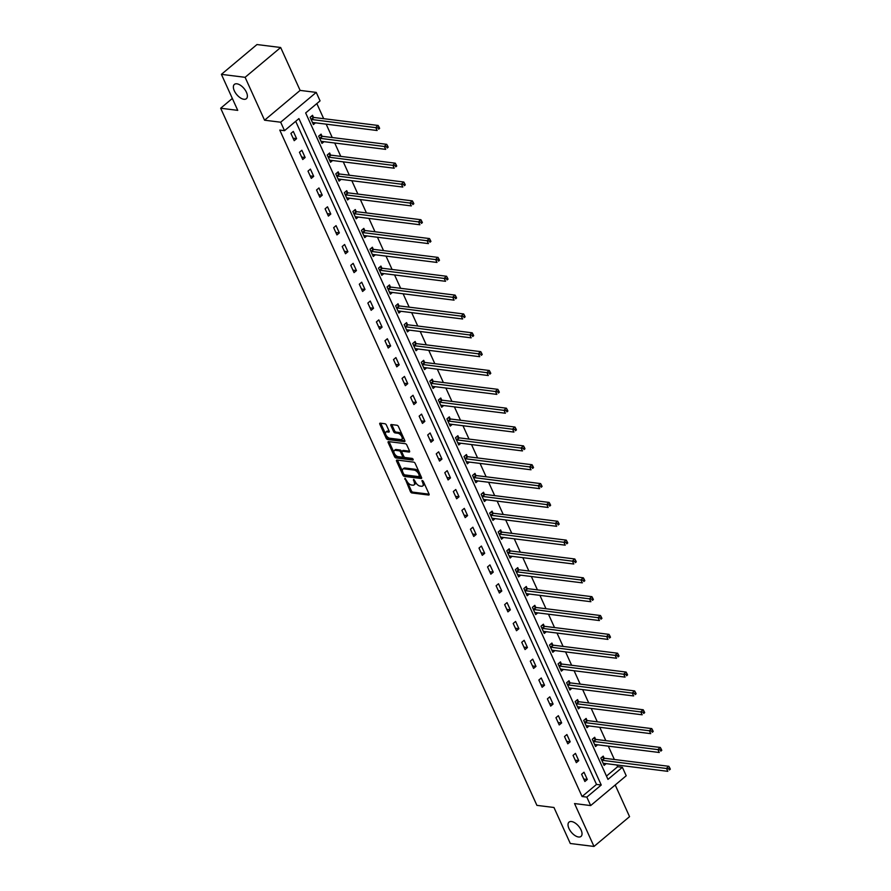 <?xml version="1.0" encoding="UTF-8"?>
<svg xmlns="http://www.w3.org/2000/svg" width="891" height="891" viewBox="0 0 891 891"><rect width="100%" height="100%" fill="white"/><g stroke="black" fill="none" stroke-linecap="round" stroke-linejoin="round"><path stroke-width="1.34" d="M404.971 478.3L410.417 491.654A1.426 0.724 -130 0 0 411.887 492.957L428.638 495.04A1.426 0.724 -130 0 0 429.017 494.95A1.426 0.724 -130 0 0 429.028 493.97L423.314 481.374L422.011 480.527L422.746 482.844A4.578 2.328 -130 0 1 422.713 485.974A4.578 2.328 -130 0 1 421.488 486.263L420.095 486.085A4.578 2.328 -130 0 1 415.395 481.92L413.624 479.38L414.092 481.764A4.578 2.328 -130 0 1 414.059 484.893A4.578 2.328 -130 0 1 412.834 485.183L411.442 485.005A4.578 2.328 -130 0 1 406.741 480.839L404.971 478.3M243.889 99.28A9.322 4.745 -130 0 0 246.373 98.689A9.322 4.745 -130 0 0 245.393 90.359A9.322 4.745 -130 0 0 236.872 83.81A9.322 4.745 -130 0 0 234.389 84.4A9.322 4.745 -130 0 0 235.369 92.731A9.322 4.745 -130 0 0 243.889 99.28M578.537 836.994A9.322 4.745 -130 0 0 581.021 836.415A9.322 4.745 -130 0 0 580.03 828.084A9.322 4.745 -130 0 0 571.521 821.535A9.322 4.745 -130 0 0 569.037 822.115A9.322 4.745 -130 0 0 570.017 830.445A9.322 4.745 -130 0 0 578.537 836.994M386.393 425.052A1.426 0.724 -130 0 0 384.923 423.748L380.223 423.158A1.426 0.724 -130 0 0 379.844 423.247A1.426 0.724 -130 0 0 379.833 424.227L386.182 438.227A1.426 0.724 -130 0 0 387.652 439.53L404.403 441.613A1.426 0.724 -130 0 0 404.781 441.524A1.426 0.724 -130 0 0 404.792 440.544L398.444 426.555A1.426 0.724 -130 0 0 396.974 425.252L391.294 424.539A1.426 0.724 -130 0 0 390.915 424.628A1.426 0.724 -130 0 0 390.904 425.608L393.622 431.6A1.426 0.724 -130 0 0 395.092 432.903L397.909 433.249A3.82 1.949 -130 0 1 401.395 435.944A3.82 1.949 -130 0 1 401.796 439.363A3.82 1.949 -130 0 1 400.783 439.597L389.757 438.227A3.82 1.949 -130 0 1 386.26 435.532A3.82 1.949 -130 0 1 385.859 432.124A3.82 1.949 -130 0 1 386.883 431.879L388.721 432.113A1.426 0.724 -130 0 0 389.1 432.012A1.426 0.724 -130 0 0 389.111 431.032L386.393 425.052M284.519 130.676L280.676 122.212L316.238 92.408L320.069 100.861L305.658 112.945L607.963 779.391L622.386 767.307L626.217 775.76L590.666 805.575L586.824 797.111L601.236 785.027L298.93 118.592L284.519 130.676L279.774 130.086L582.079 796.521L586.824 797.111M590.666 805.575L574.539 803.559L593.996 846.45L570.296 843.499L553.968 807.491L536.905 805.364L220.667 108.234L237.741 110.361L221.402 74.354L245.103 77.317L264.56 120.207L280.676 122.212M396.952 460.046A1.426 0.724 -130 0 0 396.573 460.135A1.426 0.724 -130 0 0 396.562 461.115L402.91 475.103A1.426 0.724 -130 0 0 404.38 476.407L421.131 478.5A1.426 0.724 -130 0 0 421.51 478.411A1.426 0.724 -130 0 0 421.521 477.431L415.173 463.431A1.426 0.724 -130 0 0 413.702 462.128L396.952 460.046M394.546 456.66L388.198 442.671A1.426 0.724 -130 0 1 388.209 441.691A1.426 0.724 -130 0 1 388.587 441.602L405.338 443.696A1.426 0.724 -130 0 1 406.808 444.988L409.526 450.98A1.426 0.724 -130 0 1 409.515 451.96A1.426 0.724 -130 0 1 409.136 452.049L402.342 451.202A1.426 0.724 -130 0 0 401.964 451.291A1.426 0.724 -130 0 0 401.941 452.272L403.746 456.248A1.426 0.724 -130 0 0 405.216 457.551L412.288 458.431L413.045 460.09L396.016 457.963A1.426 0.724 -130 0 1 394.546 456.66L395.504 455.858L394.602 453.864M221.402 74.354L256.964 44.55L280.665 47.501L245.103 77.317M593.996 846.45L629.558 816.646L615.202 784.993M232.339 98.456L220.667 108.234M582.079 796.521L596.502 784.436L295.689 121.31M587.292 779.48L584.006 772.23L581.6 774.246L584.886 781.496L587.292 779.48L583.772 779.046M578.738 760.636L575.452 753.385L573.047 755.401L576.332 762.651L578.738 760.636L575.23 760.201M570.195 741.791L566.899 734.54L564.504 736.556L567.79 743.807L570.195 741.791L566.676 741.345M561.642 722.935L558.356 715.696L555.951 717.701L559.236 724.951L561.642 722.935L558.122 722.501M553.088 704.09L549.803 696.84L547.397 698.856L550.683 706.106L553.088 704.09L549.58 703.656M544.546 685.246L541.249 677.995L538.855 680.011L542.14 687.262L544.546 685.246L541.026 684.811M535.992 666.401L532.707 659.151L530.301 661.167L533.586 668.406L535.992 666.401L532.473 665.956M527.439 647.545L524.153 640.295L521.747 642.311L525.044 649.561L527.439 647.545L523.93 647.111M518.896 628.701L515.599 621.45L513.205 623.466L516.49 630.717L518.896 628.701L515.377 628.266M510.343 609.856L507.057 602.606L504.651 604.621L507.937 611.872L510.343 609.856L506.823 609.411M501.789 591.011L498.503 583.761L496.098 585.766L499.394 593.016L501.789 591.011L498.281 590.566M493.246 572.156L489.95 564.905L487.555 566.921L490.841 574.172L493.246 572.156L489.727 571.721M484.693 553.311L481.407 546.06L479.002 548.076L482.287 555.327L484.693 553.311L481.173 552.877M476.139 534.466L472.854 527.216L470.448 529.232L473.745 536.482L476.139 534.466L472.631 534.021M467.597 515.611L464.3 508.371L461.906 510.376L465.191 517.626L467.597 515.611L464.077 515.176M459.043 496.766L455.758 489.515L453.352 491.531L456.637 498.782L459.043 496.766L455.524 496.332M450.49 477.921L447.204 470.671L444.798 472.687L448.095 479.937L450.49 477.921L446.981 477.476M441.947 459.077L438.65 451.826L436.256 453.842L439.541 461.081L441.947 459.077L438.428 458.631M433.394 440.221L430.108 432.97L427.702 434.986L430.988 442.237L433.394 440.221L429.874 439.786M424.84 421.376L421.554 414.126L419.149 416.142L422.445 423.392L424.84 421.376L421.332 420.942M416.297 402.532L413.012 395.281L410.606 397.297L413.892 404.547L416.297 402.532L412.778 402.086M407.744 383.676L404.458 376.436L402.053 378.441L405.338 385.692L407.744 383.676L404.236 383.241M399.19 364.831L395.905 357.581L393.51 359.596L396.796 366.847L399.19 364.831L395.682 364.397M390.648 345.986L387.362 338.736L384.957 340.752L388.242 348.002L390.648 345.986L387.128 345.541M382.094 327.142L378.809 319.891L376.403 321.907L379.689 329.147L382.094 327.142L378.586 326.696M373.552 308.286L370.255 301.035L367.86 303.051L371.146 310.302L373.552 308.286L370.032 307.852M364.998 289.441L361.713 282.191L359.307 284.207L362.592 291.457L364.998 289.441L361.479 289.007M356.445 270.597L353.159 263.346L350.753 265.362L354.039 272.613L356.445 270.597L352.936 270.151M347.902 251.741L344.605 244.502L342.211 246.506L345.496 253.757L347.902 251.741L344.383 251.307M339.348 232.896L336.063 225.646L333.657 227.662L336.943 234.912L339.348 232.896L335.829 232.462M330.795 214.052L327.509 206.801L325.104 208.817L328.4 216.067L330.795 214.052L327.287 213.617M322.252 195.207L318.956 187.956L316.561 189.972L319.847 197.212L322.252 195.207L318.733 194.761M313.699 176.351L310.413 169.101L308.008 171.117L311.293 178.367L313.699 176.351L310.179 175.917M305.145 157.507L301.86 150.256L299.454 152.272L302.751 159.522L305.145 157.507L301.637 157.072M296.603 138.662L293.306 131.411L290.911 133.427L294.197 140.678L296.603 138.662L293.083 138.216M606.47 776.083L617.641 766.717L616.862 764.979M614.378 759.511L608.308 746.135M605.824 740.655L599.754 727.29M597.282 721.81L591.212 708.434M588.728 702.966L582.658 689.589M580.175 684.121L574.105 670.745M571.632 665.265L565.562 651.889M563.079 646.42L557.009 633.044M554.525 627.576L548.466 614.2M545.983 608.72L539.913 595.355M537.429 589.875L531.359 576.499M528.875 571.031L522.817 557.655M520.333 552.186L514.263 538.81M511.779 533.33L505.709 519.965M503.226 514.486L497.167 501.11M494.683 495.641L488.613 482.265M486.13 476.796L480.06 463.42M477.576 457.941L471.517 444.564M469.034 439.096L462.964 425.72M460.48 420.251L454.41 406.875M451.926 401.395L445.868 388.03M443.384 382.551L437.314 369.175M434.83 363.706L428.76 350.33M426.277 344.862L420.218 331.485M417.734 326.006L411.664 312.63M409.181 307.161L403.111 293.785M400.638 288.316L394.568 274.94M392.085 269.461L386.015 256.096M383.531 250.616L377.461 237.24M374.988 231.771L368.919 218.395M366.435 212.927L360.365 199.551M357.881 194.071L351.822 180.695M349.339 175.226L343.269 161.85M340.785 156.382L334.715 143.006M332.232 137.526L326.173 124.161M323.689 118.681L316.84 103.579M604.109 758.074L603.218 756.125L600.824 758.141L604.109 765.38L606.181 763.654M595.556 739.229L594.676 737.269L592.27 739.285L595.556 746.535L597.627 744.798M587.013 720.385L586.122 718.424L583.716 720.44L587.013 727.691L589.085 725.953M578.459 701.529L577.568 699.58L575.174 701.596L578.459 708.846L580.531 707.109M569.906 682.684L569.026 680.735L566.62 682.74L569.906 689.99L571.977 688.253M561.363 663.84L560.472 661.879L558.067 663.895L561.363 671.146L563.435 669.408M552.81 644.995L551.919 643.035L549.524 645.051L552.81 652.301L554.881 650.564M544.256 626.139L543.376 624.19L540.971 626.206L544.256 633.445L546.328 631.719M535.714 607.294L534.823 605.334L532.417 607.35L535.714 614.601L537.785 612.863M527.16 588.45L526.28 586.49L523.875 588.505L527.16 595.756L529.232 594.019M518.618 569.594L517.727 567.645L515.321 569.661L518.607 576.911L520.678 575.174M510.064 550.749L509.173 548.8L506.767 550.805L510.064 558.056L512.136 556.318M501.51 531.905L500.631 529.945L498.225 531.96L501.51 539.211L503.582 537.473M492.968 513.06L492.077 511.1L489.671 513.116L492.957 520.366L495.028 518.629M484.414 494.204L483.523 492.255L481.129 494.271L484.414 501.522L486.486 499.784M475.861 475.36L474.981 473.411L472.575 475.415L475.861 482.666L477.932 480.928M467.318 456.515L466.427 454.555L464.022 456.571L467.307 463.821L469.379 462.084M458.765 437.67L457.874 435.71L455.479 437.726L458.765 444.977L460.836 443.239M450.211 418.815L449.331 416.865L446.926 418.881L450.211 426.121L452.283 424.383M441.669 399.97L440.778 398.01L438.372 400.026L441.669 407.276L443.729 405.539M433.115 381.125L432.224 379.165L429.83 381.181L433.115 388.431L435.187 386.694M424.561 362.269L423.682 360.32L421.276 362.336L424.561 369.587L426.633 367.849M416.019 343.425L415.128 341.476L412.722 343.481L416.019 350.731L418.091 348.994M407.465 324.58L406.574 322.62L404.18 324.636L407.465 331.886L409.537 330.149M398.912 305.736L398.032 303.775L395.626 305.791L398.912 313.042L400.983 311.304M390.369 286.88L389.478 284.931L387.073 286.947L390.369 294.186L392.441 292.46M381.816 268.035L380.925 266.075L378.53 268.091L381.816 275.341L383.887 273.604M373.262 249.19L372.382 247.23L369.977 249.246L373.262 256.497L375.334 254.759M364.72 230.335L363.829 228.386L361.423 230.401L364.72 237.652L366.791 235.915M356.166 211.49L355.275 209.541L352.881 211.546L356.166 218.796L358.238 217.059M347.613 192.645L346.733 190.685L344.327 192.701L347.613 199.952L349.684 198.214M339.07 173.801L338.179 171.84L335.773 173.856L339.07 181.107L341.142 179.369M330.516 154.945L329.637 152.996L327.231 155.012L330.516 162.251L332.588 160.525M321.974 136.1L321.083 134.14L318.677 136.156L321.963 143.406L324.034 141.669M313.42 117.256L312.529 115.295L310.124 117.311L313.42 124.562L315.492 122.824M264.56 120.207L300.122 90.403L280.665 47.501M300.122 90.403L316.238 92.408M617.641 766.717L622.386 767.307M596.502 784.436L601.236 785.027M414.059 484.893L415.017 484.091A4.578 2.328 -130 0 0 415.395 481.931M422.713 485.974L423.671 485.172A4.578 2.328 -130 0 0 424.049 483.011M407.298 481.842L411.375 490.841A1.426 0.724 -130 0 0 412.845 492.144L429.106 494.171M403.935 474.435A1.426 0.724 -130 0 0 405.338 475.605L421.599 477.632M397.442 460.101A1.426 0.724 -130 0 0 397.52 460.302L402.498 471.272M403.623 473.967L404.648 474.881L419.349 476.707L418.848 474.246A4.578 2.328 -130 0 0 414.148 470.08L404.102 468.822A4.578 2.328 -130 0 0 402.877 469.111A4.578 2.328 -130 0 0 402.843 472.241L403.623 473.967M419.26 472.43A4.578 2.328 -130 0 0 415.106 469.267L414.148 470.08M402.877 469.111L403.835 468.298A4.578 2.328 -130 0 1 405.06 468.02L415.106 469.267M393.989 452.517L389.155 441.869L388.198 442.671M409.604 451.18L403.3 450.4A1.426 0.724 -130 0 0 402.921 450.49A1.426 0.724 -130 0 0 402.765 450.846M413.235 459.188L396.974 457.161L396.016 457.963M395.292 450.323A3.82 1.949 -130 0 0 394.267 450.568A3.82 1.949 -130 0 0 394.668 453.987A3.82 1.949 -130 0 0 398.166 456.671L402.053 457.15A1.426 0.724 -130 0 0 402.431 457.061A1.426 0.724 -130 0 0 402.442 456.081L400.638 452.116A1.426 0.724 -130 0 0 399.179 450.813L395.292 450.323L396.25 449.521A3.82 1.949 -130 0 0 395.236 449.755L394.267 450.568M396.25 449.521L400.137 450A1.426 0.724 -130 0 1 401.607 451.303L401.808 451.748M395.504 455.858A1.426 0.724 -130 0 0 396.974 457.161M385.859 432.124L386.817 431.311A3.82 1.949 -130 0 1 387.841 431.077L389.189 431.244M401.796 439.363L402.765 438.55A3.82 1.949 -130 0 0 403.1 436.824M402.275 435.008A3.82 1.949 -130 0 0 398.867 432.447L397.909 433.249M391.784 424.606A1.426 0.724 -130 0 0 391.862 424.807L394.579 430.799A1.426 0.724 -130 0 0 396.05 432.102L398.867 432.447M386.338 435.654L387.14 437.414A1.426 0.724 -130 0 0 388.61 438.717L404.87 440.744M380.713 423.225A1.426 0.724 -130 0 0 380.791 423.425L385.525 433.85M603.218 763.431L603.33 763.375A1.459 0.746 50 0 1 603.641 763.331L667.827 771.339L666.457 768.32L668.851 766.305L604.677 758.297A1.459 0.746 50 0 1 604.276 758.163L602.116 757.049M668.818 768.777L669.364 769.98L670.333 769.178L669.776 767.964L668.818 768.777L602.271 760.313A1.459 0.746 50 0 1 601.882 760.179L601.703 760.09M670.333 769.178L669.364 769.98M668.851 766.305L669.776 767.964M594.676 744.586L594.776 744.531A1.459 0.746 50 0 1 595.088 744.486L659.273 752.494L657.903 749.476L660.309 747.46L596.124 739.452A1.459 0.746 50 0 1 595.734 739.318L593.573 738.205M660.264 749.921L660.821 751.135L661.779 750.333L661.233 749.119L660.264 749.921L593.718 741.468A1.459 0.746 50 0 1 593.328 741.334L593.161 741.245M661.779 750.333L660.821 751.135M660.309 747.46L661.233 749.119M586.122 725.731L586.233 725.675A1.459 0.746 50 0 1 586.545 725.642L650.72 733.638L649.35 730.62L651.755 728.604L587.57 720.607A1.459 0.746 50 0 1 587.18 720.474L585.019 719.349M651.722 731.077L652.268 732.291L653.226 731.478L652.68 730.275L651.722 731.077L585.175 722.612A1.459 0.746 50 0 1 584.774 722.49L584.607 722.401M653.226 731.478L652.268 732.291M651.755 728.604L652.68 730.275M577.568 706.886L577.68 706.83A1.459 0.746 50 0 1 577.992 706.786L642.177 714.794L640.807 711.775L643.213 709.759L579.027 701.752A1.459 0.746 50 0 1 578.627 701.618L576.466 700.504M643.168 712.232L643.714 713.435L644.683 712.633L644.126 711.43L643.168 712.232L576.622 703.767A1.459 0.746 50 0 1 576.232 703.634L576.054 703.545M644.683 712.633L643.714 713.435M643.213 709.759L644.126 711.43M569.026 688.041L569.126 687.986A1.459 0.746 50 0 1 569.438 687.941L633.624 695.949L632.254 692.931L634.659 690.915L570.474 682.907A1.459 0.746 50 0 1 570.084 682.773L567.923 681.66M634.615 693.387L635.172 694.59L636.129 693.788L635.584 692.574L634.615 693.387L568.068 684.923A1.459 0.746 50 0 1 567.678 684.789L567.511 684.7M636.129 693.788L635.172 694.59M634.659 690.915L635.584 692.574M560.472 669.186L560.584 669.141A1.459 0.746 50 0 1 560.896 669.096L625.07 677.104L623.7 674.075L626.106 672.07L561.931 664.062A1.459 0.746 50 0 1 561.53 663.929L559.37 662.804M626.072 674.532L626.618 675.746L627.576 674.933L627.03 673.73L626.072 674.532L559.526 666.078A1.459 0.746 50 0 1 559.125 665.945L558.958 665.855M627.576 674.933L626.618 675.746M626.106 672.07L627.03 673.73M551.919 650.341L552.03 650.285A1.459 0.746 50 0 1 552.342 650.241L616.527 658.249L615.158 655.23L617.563 653.214L553.378 645.207A1.459 0.746 50 0 1 552.988 645.084L550.816 643.959M617.519 655.687L618.064 656.901L619.033 656.088L618.477 654.885L617.519 655.687L550.972 647.222A1.459 0.746 50 0 1 550.582 647.089L550.404 647M619.033 656.088L618.064 656.901M617.563 653.214L618.477 654.885M543.376 631.496L543.477 631.441A1.459 0.746 50 0 1 543.8 631.396L607.974 639.404L606.604 636.386L609.01 634.37L544.824 626.362A1.459 0.746 50 0 1 544.434 626.228L542.274 625.114M608.965 636.842L609.522 638.045L610.48 637.243L609.934 636.029L608.965 636.842L542.419 628.378A1.459 0.746 50 0 1 542.029 628.244L541.862 628.155M610.48 637.243L609.522 638.045M609.01 634.37L609.934 636.029M534.823 612.652L534.934 612.596A1.459 0.746 50 0 1 535.246 612.551L599.431 620.559L598.061 617.541L600.456 615.525L536.282 607.517A1.459 0.746 50 0 1 535.881 607.384L533.72 606.27M600.423 617.986L600.968 619.2L601.926 618.399L601.38 617.185L600.423 617.986L533.876 609.533A1.459 0.746 50 0 1 533.486 609.399L533.308 609.31M601.926 618.399L600.968 619.2M600.456 615.525L601.38 617.185M526.269 593.796L526.381 593.74A1.459 0.746 50 0 1 526.692 593.707L590.878 601.715L589.508 598.685L591.914 596.669L527.728 588.673A1.459 0.746 50 0 1 527.338 588.539L525.167 587.414M591.869 599.142L592.415 600.356L593.384 599.543L592.827 598.34L591.869 599.142L525.322 590.677A1.459 0.746 50 0 1 524.933 590.555L524.754 590.466M593.384 599.543L592.415 600.356M591.914 596.669L592.827 598.34M517.727 574.951L517.827 574.895A1.459 0.746 50 0 1 518.15 574.851L582.324 582.859L580.954 579.841L583.36 577.825L519.175 569.817A1.459 0.746 50 0 1 518.785 569.683L516.624 568.569M583.315 580.297L583.872 581.5L584.83 580.698L584.284 579.495L583.315 580.297L516.78 571.833A1.459 0.746 50 0 1 516.379 571.699L516.212 571.61M584.83 580.698L583.872 581.5M583.36 577.825L584.284 579.495M509.173 556.107L509.284 556.051A1.459 0.746 50 0 1 509.596 556.006L573.782 564.014L572.412 560.996L574.806 558.98L510.632 550.972A1.459 0.746 50 0 1 510.231 550.838L508.07 549.725M574.773 561.453L575.319 562.655L576.277 561.853L575.731 560.639L574.773 561.453L508.226 552.988A1.459 0.746 50 0 1 507.837 552.854L507.658 552.765M576.277 561.853L575.319 562.655M574.806 558.98L575.731 560.639M500.619 537.251L500.731 537.206A1.459 0.746 50 0 1 501.043 537.162L565.228 545.169L563.858 542.14L566.264 540.135L502.079 532.127A1.459 0.746 50 0 1 501.689 531.994L499.517 530.869M566.219 542.597L566.765 543.811L567.734 543.009L567.177 541.795L566.219 542.597L499.673 534.143A1.459 0.746 50 0 1 499.283 534.01L499.105 533.921M567.734 543.009L566.765 543.811M566.264 540.135L567.177 541.795M492.077 518.406L492.177 518.35A1.459 0.746 50 0 1 492.5 518.306L556.675 526.314L555.305 523.295L557.71 521.28L493.525 513.272A1.459 0.746 50 0 1 493.135 513.149L490.974 512.024M557.677 523.752L558.223 524.966L559.18 524.153L558.635 522.95L557.677 523.752L491.13 515.288A1.459 0.746 50 0 1 490.729 515.154L490.562 515.065M559.18 524.153L558.223 524.966M557.71 521.28L558.635 522.95M483.523 499.561L483.635 499.506A1.459 0.746 50 0 1 483.947 499.461L548.132 507.469L546.762 504.451L549.157 502.435L484.982 494.427A1.459 0.746 50 0 1 484.581 494.293L482.421 493.18M549.123 504.907L549.669 506.11L550.627 505.308L550.081 504.094L549.123 504.907L482.577 496.443A1.459 0.746 50 0 1 482.187 496.309L482.009 496.22M550.627 505.308L549.669 506.11M549.157 502.435L550.081 504.094M474.97 480.717L475.081 480.661A1.459 0.746 50 0 1 475.393 480.617L539.578 488.624L538.209 485.606L540.614 483.59L476.429 475.582A1.459 0.746 50 0 1 476.039 475.449L473.867 474.335M540.57 486.063L541.115 487.266L542.084 486.464L541.539 485.25L540.57 486.063L474.023 477.598A1.459 0.746 50 0 1 473.633 477.465L473.466 477.376M542.084 486.464L541.115 487.266M540.614 483.59L541.539 485.25M466.427 461.861L466.528 461.816A1.459 0.746 50 0 1 466.851 461.772L531.025 469.78L529.655 466.75L532.061 464.734L467.875 456.738A1.459 0.746 50 0 1 467.485 456.604L465.325 455.479M532.027 467.207L532.573 468.421L533.531 467.608L532.985 466.405L532.027 467.207L465.481 458.742A1.459 0.746 50 0 1 465.08 458.62L464.913 458.531M533.531 467.608L532.573 468.421M532.061 464.734L532.985 466.405M457.874 443.016L457.985 442.961A1.459 0.746 50 0 1 458.297 442.916L522.482 450.924L521.112 447.906L523.507 445.89L459.333 437.882A1.459 0.746 50 0 1 458.932 437.748L456.771 436.635M523.474 448.362L524.019 449.565L524.977 448.763L524.431 447.56L523.474 448.362L456.927 439.898A1.459 0.746 50 0 1 456.537 439.764L456.359 439.675M524.977 448.763L524.019 449.565M523.507 445.89L524.431 447.56M449.331 424.172L449.432 424.116A1.459 0.746 50 0 1 449.743 424.071L513.929 432.079L512.559 429.061L514.965 427.045L450.779 419.037A1.459 0.746 50 0 1 450.389 418.904L448.229 417.79M514.92 429.518L515.466 430.721L516.435 429.919L515.889 428.705L514.92 429.518L448.373 421.053A1.459 0.746 50 0 1 447.984 420.92L447.817 420.83M516.435 429.919L515.466 430.721M514.965 427.045L515.889 428.705M440.778 405.327L440.878 405.271A1.459 0.746 50 0 1 441.201 405.227L505.375 413.235L504.005 410.205L506.411 408.201L442.226 400.193A1.459 0.746 50 0 1 441.836 400.059L439.675 398.934M506.378 410.662L506.923 411.876L507.881 411.074L507.335 409.86L506.378 410.662L439.831 402.209A1.459 0.746 50 0 1 439.43 402.075L439.263 401.986M507.881 411.074L506.923 411.876M506.411 408.201L507.335 409.86M432.224 386.471L432.335 386.416A1.459 0.746 50 0 1 432.647 386.382L496.833 394.379L495.463 391.361L497.857 389.345L433.683 381.337A1.459 0.746 50 0 1 433.282 381.214L431.121 380.089M497.824 391.817L498.37 393.031L499.328 392.218L498.782 391.015L497.824 391.817L431.277 383.353A1.459 0.746 50 0 1 430.888 383.219L430.709 383.141M499.328 392.218L498.37 393.031M497.857 389.345L498.782 391.015M423.682 367.627L423.782 367.571A1.459 0.746 50 0 1 424.094 367.526L488.279 375.534L486.909 372.516L489.315 370.5L425.13 362.492A1.459 0.746 50 0 1 424.74 362.359L422.579 361.245M489.27 372.973L489.827 374.175L490.785 373.374L490.239 372.171L489.27 372.973L422.724 364.508A1.459 0.746 50 0 1 422.334 364.374L422.167 364.285M490.785 373.374L489.827 374.175M489.315 370.5L490.239 372.171M415.128 348.782L415.239 348.726A1.459 0.746 50 0 1 415.551 348.682L479.726 356.69L478.356 353.671L480.761 351.655L416.576 343.648A1.459 0.746 50 0 1 416.186 343.514L414.025 342.4M480.728 354.128L481.274 355.331L482.231 354.529L481.686 353.315L480.728 354.128L414.181 345.663A1.459 0.746 50 0 1 413.78 345.53L413.613 345.441M482.231 354.529L481.274 355.331M480.761 351.655L481.686 353.315M406.574 329.926L406.686 329.882A1.459 0.746 50 0 1 406.998 329.837L471.183 337.845L469.813 334.816L472.208 332.811L408.033 324.803A1.459 0.746 50 0 1 407.632 324.669L405.472 323.544M472.174 335.272L472.72 336.486L473.689 335.673L473.132 334.47L472.174 335.272L405.628 326.808A1.459 0.746 50 0 1 405.238 326.685L405.06 326.596M473.689 335.673L472.72 336.486M472.208 332.811L473.132 334.47M398.032 311.082L398.132 311.026A1.459 0.746 50 0 1 398.444 310.981L462.629 318.989L461.26 315.971L463.665 313.955L399.48 305.947A1.459 0.746 50 0 1 399.09 305.825L396.929 304.7M463.621 316.428L464.178 317.63L465.135 316.828L464.59 315.626L463.621 316.428L397.074 307.963A1.459 0.746 50 0 1 396.684 307.829L396.517 307.74M465.135 316.828L464.178 317.63M463.665 313.955L464.59 315.626M389.478 292.237L389.59 292.181A1.459 0.746 50 0 1 389.902 292.137L454.076 300.144L452.706 297.126L455.112 295.11L390.926 287.102A1.459 0.746 50 0 1 390.536 286.969L388.376 285.855M455.078 297.583L455.624 298.786L456.582 297.984L456.036 296.77L455.078 297.583L388.532 289.118A1.459 0.746 50 0 1 388.131 288.985L387.964 288.896M456.582 297.984L455.624 298.786M455.112 295.11L456.036 296.77M380.925 273.392L381.036 273.337A1.459 0.746 50 0 1 381.348 273.292L445.533 281.3L444.163 278.282L446.569 276.266L382.384 268.258A1.459 0.746 50 0 1 381.983 268.124L379.822 267.01M446.525 278.727L447.07 279.941L448.039 279.139L447.482 277.925L446.525 278.727L379.978 270.274A1.459 0.746 50 0 1 379.588 270.14L379.41 270.051M448.039 279.139L447.07 279.941M446.569 276.266L447.482 277.925M372.382 254.536L372.483 254.481A1.459 0.746 50 0 1 372.794 254.447L436.98 262.444L435.61 259.426L438.016 257.41L373.83 249.402A1.459 0.746 50 0 1 373.44 249.28L371.28 248.155M437.971 259.882L438.528 261.096L439.486 260.283L438.94 259.081L437.971 259.882L371.424 251.418A1.459 0.746 50 0 1 371.035 251.295L370.868 251.206M439.486 260.283L438.528 261.096M438.016 257.41L438.94 259.081M363.829 235.692L363.94 235.636A1.459 0.746 50 0 1 364.252 235.592L428.426 243.599L427.056 240.581L429.462 238.565L365.288 230.557A1.459 0.746 50 0 1 364.887 230.424L362.726 229.31M429.429 241.038L429.974 242.241L430.932 241.439L430.386 240.236L429.429 241.038L362.882 232.573A1.459 0.746 50 0 1 362.481 232.44L362.314 232.351M430.932 241.439L429.974 242.241M429.462 238.565L430.386 240.236M355.275 216.847L355.386 216.791A1.459 0.746 50 0 1 355.698 216.747L419.884 224.755L418.514 221.736L420.92 219.721L356.734 211.713A1.459 0.746 50 0 1 356.344 211.579L354.173 210.465M420.875 222.193L421.421 223.396L422.39 222.594L421.833 221.38L420.875 222.193L354.328 213.729A1.459 0.746 50 0 1 353.939 213.595L353.76 213.506M422.39 222.594L421.421 223.396M420.92 219.721L421.833 221.38M346.733 197.991L346.833 197.947A1.459 0.746 50 0 1 347.156 197.902L411.33 205.91L409.96 202.881L412.366 200.876L348.181 192.868A1.459 0.746 50 0 1 347.791 192.734L345.63 191.61M412.321 203.337L412.878 204.551L413.836 203.738L413.29 202.535L412.321 203.337L345.775 194.873A1.459 0.746 50 0 1 345.385 194.75L345.218 194.661M413.836 203.738L412.878 204.551M412.366 200.876L413.29 202.535M338.179 179.147L338.29 179.091A1.459 0.746 50 0 1 338.602 179.046L402.788 187.054L401.418 184.036L403.812 182.02L339.638 174.012A1.459 0.746 50 0 1 339.237 173.89L337.076 172.765M403.779 184.493L404.325 185.707L405.282 184.894L404.737 183.691L403.779 184.493L337.232 176.028A1.459 0.746 50 0 1 336.831 175.895L336.664 175.805M405.282 184.894L404.325 185.707M403.812 182.02L404.737 183.691M329.625 160.302L329.737 160.246A1.459 0.746 50 0 1 330.049 160.202L394.234 168.21L392.864 165.191L395.27 163.176L331.084 155.168A1.459 0.746 50 0 1 330.695 155.034L328.523 153.92M395.225 165.648L395.771 166.851L396.74 166.049L396.183 164.835L395.225 165.648L328.679 157.184A1.459 0.746 50 0 1 328.289 157.05L328.111 156.961M396.74 166.049L395.771 166.851M395.27 163.176L396.183 164.835M321.083 141.457L321.183 141.402A1.459 0.746 50 0 1 321.506 141.357L385.68 149.365L384.311 146.347L386.716 144.331L322.531 136.323A1.459 0.746 50 0 1 322.141 136.189L319.98 135.076M386.672 146.792L387.229 148.006L388.186 147.204L387.641 145.99L386.672 146.792L320.136 138.339A1.459 0.746 50 0 1 319.735 138.205L319.568 138.116M388.186 147.204L387.229 148.006M386.716 144.331L387.641 145.99M312.529 122.602L312.641 122.546A1.459 0.746 50 0 1 312.953 122.513L377.138 130.509L375.768 127.491L378.163 125.475L313.988 117.478A1.459 0.746 50 0 1 313.587 117.345L311.427 116.22M378.129 127.948L378.675 129.162L379.633 128.349L379.087 127.146L378.129 127.948L311.583 119.483A1.459 0.746 50 0 1 311.193 119.361L311.015 119.271M379.633 128.349L378.675 129.162M378.163 125.475L379.087 127.146M405.383 478.478L404.703 479.046M422.69 480.639L422.011 481.207M414.037 479.558L413.357 480.126M414.983 481.017L414.092 481.764M423.637 482.098L422.746 482.844M412.845 492.144L411.887 492.957M411.375 490.841L410.417 491.654M405.338 475.605L404.38 476.407M403.846 474.324L402.91 475.103M397.52 460.302L396.562 461.115M420.519 475.215L419.628 475.961M419.739 473.5L418.848 474.246M405.06 468.02L404.102 468.822M403.3 450.4L402.342 451.202M403.333 455.334L402.442 456.081M401.607 451.303L400.638 452.116M400.137 450L399.179 450.813M387.841 431.077L386.883 431.879M396.05 432.102L395.092 432.903M394.579 430.799L393.622 431.6M391.862 424.807L390.904 425.608M388.61 438.717L387.652 439.53M387.14 437.414L386.182 438.227M380.791 423.425L379.833 424.227M604.677 758.297L602.271 760.313M604.276 758.163L601.882 760.179M596.124 739.452L593.718 741.468M595.734 739.318L593.328 741.334M587.57 720.607L585.175 722.612M587.18 720.474L584.774 722.49M579.027 701.752L576.622 703.767M578.627 701.618L576.232 703.634M570.474 682.907L568.068 684.923M570.084 682.773L567.678 684.789M561.931 664.062L559.526 666.078M561.53 663.929L559.125 665.945M553.378 645.207L550.972 647.222M552.988 645.084L550.582 647.089M544.824 626.362L542.419 628.378M544.434 626.228L542.029 628.244M536.282 607.517L533.876 609.533M535.881 607.384L533.486 609.399M527.728 588.673L525.322 590.677M527.338 588.539L524.933 590.555M519.175 569.817L516.78 571.833M518.785 569.683L516.379 571.699M510.632 550.972L508.226 552.988M510.231 550.838L507.837 552.854M502.079 532.127L499.673 534.143M501.689 531.994L499.283 534.01M493.525 513.272L491.13 515.288M493.135 513.149L490.729 515.154M484.982 494.427L482.577 496.443M484.581 494.293L482.187 496.309M476.429 475.582L474.023 477.598M476.039 475.449L473.633 477.465M467.875 456.738L465.481 458.742M467.485 456.604L465.08 458.62M459.333 437.882L456.927 439.898M458.932 437.748L456.537 439.764M450.779 419.037L448.373 421.053M450.389 418.904L447.984 420.92M442.226 400.193L439.831 402.209M441.836 400.059L439.43 402.075M433.683 381.337L431.277 383.353M433.282 381.214L430.888 383.219M425.13 362.492L422.724 364.508M424.74 362.359L422.334 364.374M416.576 343.648L414.181 345.663M416.186 343.514L413.78 345.53M408.033 324.803L405.628 326.808M407.632 324.669L405.238 326.685M399.48 305.947L397.074 307.963M399.09 305.825L396.684 307.829M390.926 287.102L388.532 289.118M390.536 286.969L388.131 288.985M382.384 268.258L379.978 270.274M381.983 268.124L379.588 270.14M373.83 249.402L371.424 251.418M373.44 249.28L371.035 251.295M365.288 230.557L362.882 232.573M364.887 230.424L362.481 232.44M356.734 211.713L354.328 213.729M356.344 211.579L353.939 213.595M348.181 192.868L345.775 194.873M347.791 192.734L345.385 194.75M339.638 174.012L337.232 176.028M339.237 173.89L336.831 175.895M331.084 155.168L328.679 157.184M330.695 155.034L328.289 157.05M322.531 136.323L320.136 138.339M322.141 136.189L319.735 138.205M313.988 117.478L311.583 119.483M313.587 117.345L311.193 119.361M420.574 475.839L419.616 476.652M402.921 450.49L401.964 451.291M403.4 456.259L402.431 457.061"/></g></svg>
